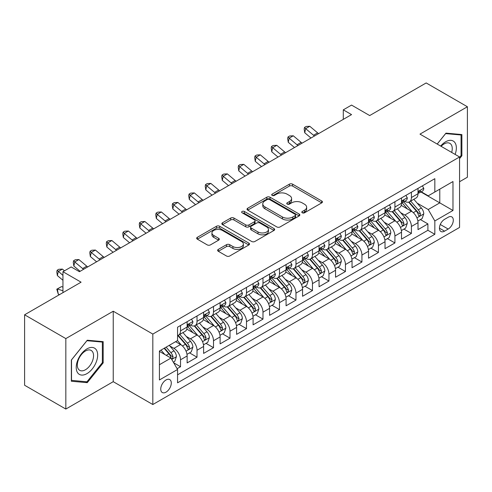 <?xml version="1.0" encoding="UTF-8"?>
<svg xmlns="http://www.w3.org/2000/svg" width="492" height="492" viewBox="0 0 492 492"><rect width="100%" height="100%" fill="white"/><g stroke="black" fill="none" stroke-linecap="round" stroke-linejoin="round"><path stroke-width="0.74" d="M302.285 212.796A1.605 0.922 0 0 0 304.548 212.796L321.75 202.87A2.288 1.322 0 0 0 322.42 201.935A2.288 1.322 0 0 0 321.75 201L292.611 184.174A2.288 1.322 0 0 0 289.376 184.174L272.174 194.106A1.605 0.922 0 0 0 271.707 194.758A1.605 0.922 0 0 0 272.174 195.416A1.605 0.922 0 0 0 274.438 195.416L276.664 194.131A7.325 4.231 0 0 1 287.027 194.131L289.456 195.533A7.325 4.231 0 0 1 291.602 198.522A7.325 4.231 0 0 1 289.456 201.511L287.23 202.796A1.605 0.922 0 0 0 286.756 203.454A1.605 0.922 0 0 0 287.23 204.106A1.605 0.922 0 0 0 289.493 204.106L291.719 202.821A7.325 4.231 0 0 1 302.082 202.821L304.511 204.223A7.325 4.231 0 0 1 306.651 207.212A7.325 4.231 0 0 1 304.511 210.207L302.285 211.486A1.605 0.922 0 0 0 301.811 212.144A1.605 0.922 0 0 0 302.285 212.796L302.285 211.486M166.013 392.155A7.466 4.311 120 0 0 170.89 385.574A7.466 4.311 120 0 0 169.746 379.596A7.466 4.311 120 0 0 166.013 379.965A7.466 4.311 120 0 0 161.142 386.54A7.466 4.311 120 0 0 162.286 392.524A7.466 4.311 120 0 0 166.013 392.155M218.307 249.407A2.288 1.322 0 0 0 217.636 250.342A2.288 1.322 0 0 0 218.307 251.277L226.486 256A2.288 1.322 0 0 0 229.721 256L248.823 244.973A2.288 1.322 0 0 0 249.493 244.038A2.288 1.322 0 0 0 248.823 243.103L219.684 226.277A2.288 1.322 0 0 0 216.449 226.277L197.347 237.31A2.288 1.322 0 0 0 196.677 238.239A2.288 1.322 0 0 0 197.347 239.173L207.218 244.875A2.288 1.322 0 0 0 210.459 244.875L218.632 240.157A2.288 1.322 0 0 0 219.303 239.223A2.288 1.322 0 0 0 218.632 238.288L213.737 235.459A6.125 3.536 0 0 1 211.941 232.962A6.125 3.536 0 0 1 215.724 229.696A6.125 3.536 0 0 1 222.396 230.459L241.578 241.535A6.125 3.536 0 0 1 243.374 244.038A6.125 3.536 0 0 1 239.592 247.304A6.125 3.536 0 0 1 232.919 246.535L229.721 244.69A2.288 1.322 0 0 0 226.486 244.69L218.307 249.407L218.307 251.277M459.565 181.732L467.4 177.206L467.4 106.752L426.17 82.945L369.689 115.558L351.546 105.085L343.299 109.845L351.546 114.605L79.433 271.707L71.186 266.947L62.945 271.707L62.945 292.654M65.83 338.594L65.83 409.055L113.24 381.681L113.24 311.221L65.83 338.594L24.6 314.794L81.082 282.18L62.945 271.707M113.24 311.221L152.821 334.074L459.565 156.973L459.565 227.433L152.821 404.529L152.821 334.074M467.4 106.752L419.99 134.125L459.565 156.973M276.83 226.935A2.288 1.322 0 0 0 280.065 226.935L299.167 215.908A2.288 1.322 0 0 0 299.837 214.973A2.288 1.322 0 0 0 299.167 214.038L270.028 197.212A2.288 1.322 0 0 0 266.793 197.212L247.691 208.239A2.288 1.322 0 0 0 247.021 209.174A2.288 1.322 0 0 0 247.691 210.109L276.83 226.935M242.747 213.147A1.605 0.922 0 0 1 244.37 213.368L244.37 211.468L273.995 228.571A2.288 1.322 0 0 1 274.665 229.506A2.288 1.322 0 0 1 273.995 230.44L254.893 241.467A2.288 1.322 0 0 1 251.658 241.467L222.519 224.641L222.519 222.771A2.288 1.322 0 0 0 221.849 223.706A2.288 1.322 0 0 0 222.519 224.641M222.519 222.771L230.693 218.054A2.288 1.322 0 0 1 233.928 218.054L245.748 224.875A2.288 1.322 0 0 0 248.983 224.875L254.407 221.744A2.288 1.322 0 0 0 255.077 220.81A2.288 1.322 0 0 0 254.407 219.875L242.107 212.772A1.605 0.922 0 0 1 241.633 212.12A1.605 0.922 0 0 1 242.624 211.265A1.605 0.922 0 0 1 244.37 211.468M65.83 409.055L24.6 385.248L24.6 314.794M177.108 368.705L180.527 366.731L173.682 362.782M169.789 345.962L173.934 348.354A9.33 5.387 60 0 1 180.527 359.781L187.126 355.974L187.126 362.924L197.021 357.21L189.518 352.875M186.283 336.442L190.422 338.834A9.33 5.387 60 0 1 197.021 350.261L203.614 346.448L203.614 353.404L213.51 347.69L206.007 343.354M202.772 326.922L206.917 329.314A9.33 5.387 60 0 1 213.51 340.735L220.108 336.928L220.108 343.877L230.004 338.164L222.501 333.834M219.266 317.401L223.405 319.788A9.33 5.387 60 0 1 230.004 331.214L236.603 327.408L236.603 334.357L246.492 328.644L238.989 324.314M235.76 307.881L239.899 310.267A9.33 5.387 60 0 1 246.492 321.694L253.091 317.887L253.091 324.837L262.986 319.123L255.483 314.794M252.248 298.355L256.387 300.747A9.33 5.387 60 0 1 262.986 312.174L269.585 308.367L269.585 315.317L279.481 309.603L271.971 305.274M268.743 288.835L272.882 291.227A9.33 5.387 60 0 1 279.481 302.654L286.073 298.841L286.073 305.796L295.969 300.083L288.466 295.747M285.231 279.315L289.376 281.707A9.33 5.387 60 0 1 295.969 293.134L302.568 289.321L302.568 296.27L312.463 290.563L304.96 286.227M301.725 269.794L305.864 272.187A9.33 5.387 60 0 1 312.463 283.607L319.056 279.8L319.056 286.75L328.951 281.037L321.448 276.707M318.213 260.274L322.358 262.66A9.33 5.387 60 0 1 328.951 274.087L335.55 270.28L335.55 277.23L345.446 271.516L337.942 267.187M334.708 250.748L338.847 253.14A9.33 5.387 60 0 1 345.446 264.567L352.038 260.76L352.038 267.709L361.934 261.996L354.431 257.667M351.196 241.228L355.341 243.62A9.33 5.387 60 0 1 361.934 255.047L368.533 251.24L368.533 258.189L378.428 252.476L370.925 248.14M367.69 231.707L371.829 234.1A9.33 5.387 60 0 1 378.428 245.526L385.027 241.713L385.027 248.669L394.922 242.956L387.413 238.62M384.184 222.187L388.323 224.58A9.33 5.387 60 0 1 394.922 236L401.515 232.193L401.515 239.143L411.41 233.429L411.41 226.48A9.33 5.387 -120 0 0 404.811 215.053L400.673 212.667M403.907 229.1L411.41 233.429M187.126 355.974A9.33 5.387 -120 0 0 180.527 344.548L175.583 341.688M203.614 346.448A9.33 5.387 -120 0 0 197.021 335.027L186.819 329.136M220.108 336.928A9.33 5.387 -120 0 0 213.51 325.501L203.313 319.615M236.603 327.408A9.33 5.387 -120 0 0 230.004 315.981L219.807 310.095M253.091 317.887A9.33 5.387 -120 0 0 246.492 306.461L236.295 300.575M269.585 308.367A9.33 5.387 -120 0 0 262.986 296.94L252.79 291.049M286.073 298.841A9.33 5.387 -120 0 0 279.481 287.42L269.278 281.529M302.568 289.321A9.33 5.387 -120 0 0 295.969 277.894L285.772 272.008M319.056 279.8A9.33 5.387 -120 0 0 312.463 268.374L302.26 262.488M335.55 270.28A9.33 5.387 -120 0 0 328.951 258.853L318.754 252.968M352.038 260.76A9.33 5.387 -120 0 0 345.446 249.333L335.243 243.442M368.533 251.24A9.33 5.387 -120 0 0 361.934 239.813L351.737 233.921M385.027 241.713A9.33 5.387 -120 0 0 378.428 230.293L368.231 224.401M401.515 232.193A9.33 5.387 -120 0 0 394.922 220.767L384.719 214.881M448.187 217.249L444.559 219.34A7.232 4.176 120 0 0 439.836 225.711A7.232 4.176 120 0 0 440.943 231.504A7.232 4.176 120 0 0 444.559 231.148L448.187 229.051A7.232 4.176 120 0 0 452.911 222.679A7.232 4.176 120 0 0 451.804 216.886A7.232 4.176 120 0 0 448.187 217.249M159.42 364.732L170.964 358.065L177.563 369.492L177.563 382.825L434.83 234.29L434.83 220.957L428.231 209.53L417.167 203.147M177.563 369.492L159.42 379.965L159.42 351.017L177.563 340.544L177.563 327.217L434.83 178.682L434.83 192.015L452.972 181.542L452.972 210.484L434.83 220.957M190.336 325.071L190.422 325.12A9.33 5.387 60 0 0 195.09 325.587L201.683 321.774A9.33 5.387 -120 0 0 203.614 317.506L203.614 312.174M206.831 315.55L206.917 315.6A9.33 5.387 60 0 0 211.578 316.061L218.177 312.254A9.33 5.387 -120 0 0 220.108 307.986L220.108 302.654M223.319 306.03L223.405 306.079A9.33 5.387 60 0 0 228.073 306.541L234.666 302.734A9.33 5.387 -120 0 0 236.603 298.459L236.603 293.127M239.813 296.51L239.899 296.559A9.33 5.387 60 0 0 244.561 297.02L251.16 293.214A9.33 5.387 -120 0 0 253.091 288.939L253.091 283.607M256.301 286.99L256.387 287.039A9.33 5.387 60 0 0 261.055 287.5L267.648 283.693A9.33 5.387 -120 0 0 269.585 279.419L269.585 274.087M272.796 277.463L272.882 277.513A9.33 5.387 60 0 0 277.543 277.98L284.142 274.167A9.33 5.387 -120 0 0 286.073 269.899L286.073 264.567M289.284 267.943L289.376 267.992A9.33 5.387 60 0 0 294.038 268.454L300.637 264.647A9.33 5.387 -120 0 0 302.568 260.379L302.568 255.047M305.778 258.423L305.864 258.472A9.33 5.387 60 0 0 310.532 258.933L317.125 255.127A9.33 5.387 -120 0 0 319.056 250.858L319.056 245.526M322.272 248.903L322.358 248.952A9.33 5.387 60 0 0 327.02 249.413L333.619 245.606A9.33 5.387 -120 0 0 335.55 241.332L335.55 236M338.76 239.383L338.847 239.432A9.33 5.387 60 0 0 343.514 239.893L350.107 236.086A9.33 5.387 -120 0 0 352.038 231.812L352.038 226.48M355.255 229.856L355.341 229.912A9.33 5.387 60 0 0 360.003 230.373L366.601 226.56A9.33 5.387 -120 0 0 368.533 222.292L368.533 216.96M371.743 220.336L371.829 220.385A9.33 5.387 60 0 0 376.497 220.847L383.09 217.04A9.33 5.387 -120 0 0 385.027 212.772L385.027 207.44M388.237 210.816L388.323 210.865A9.33 5.387 60 0 0 392.985 211.326L399.584 207.519A9.33 5.387 -120 0 0 401.515 203.251L401.515 197.919M177.563 374.824L427.905 230.293L427.905 223.909L418.009 229.623L418.009 222.673A9.33 5.387 -120 0 0 411.41 211.246L401.214 205.361M404.725 201.296L404.811 201.345A9.33 5.387 -120 0 0 409.479 201.806A9.33 5.387 -120 0 0 411.41 197.538L411.41 192.206M409.479 201.806L416.078 197.999A9.33 5.387 -120 0 0 418.009 193.725L418.009 188.393M180.527 325.501L180.527 330.833A9.33 5.387 60 0 1 178.596 335.107A9.33 5.387 60 0 1 177.563 335.483M178.596 335.107L185.195 331.294A9.33 5.387 -120 0 0 187.126 327.026L187.126 321.694M197.021 315.981L197.021 321.313A9.33 5.387 60 0 1 195.09 325.587M213.51 306.461L213.51 311.793A9.33 5.387 60 0 1 211.578 316.061M230.004 296.94L230.004 302.272A9.33 5.387 60 0 1 228.073 306.541M246.492 287.42L246.492 292.752A9.33 5.387 60 0 1 244.561 297.02M262.986 277.894L262.986 283.226A9.33 5.387 60 0 1 261.055 287.5M279.481 268.374L279.481 273.706A9.33 5.387 60 0 1 277.543 277.98M295.969 258.853L295.969 264.186A9.33 5.387 60 0 1 294.038 268.454M312.463 249.333L312.463 254.665A9.33 5.387 60 0 1 310.532 258.933M328.951 239.813L328.951 245.145A9.33 5.387 60 0 1 327.02 249.413M345.446 230.287L345.446 235.619A9.33 5.387 60 0 1 343.514 239.893M361.934 220.767L361.934 226.099A9.33 5.387 60 0 1 360.003 230.373M378.428 211.246L378.428 216.578A9.33 5.387 60 0 1 376.497 220.847M394.922 201.726L394.922 207.058A9.33 5.387 60 0 1 392.985 211.326M394.922 236L394.922 242.956M378.428 245.526L378.428 252.476M361.934 255.047L361.934 261.996M345.446 264.567L345.446 271.516M328.951 274.087L328.951 281.037M312.463 283.607L312.463 290.563M295.969 293.134L295.969 300.083M279.481 302.654L279.481 309.603M262.986 312.174L262.986 319.123M246.492 321.694L246.492 328.644M230.004 331.214L230.004 338.164M213.51 340.735L213.51 347.69M197.021 350.261L197.021 357.21M180.527 359.781L180.527 366.731M170.964 358.065L159.42 351.399M428.231 209.53L439.774 202.87L439.774 189.156L452.972 181.542M420.888 191.966L452.972 210.484M421.22 191.775L428.231 195.822L434.83 192.015M113.24 381.681L152.821 404.529M343.299 109.845L343.299 119.365M420.402 219.58L427.905 223.909M427.905 230.293L434.83 234.29M459.565 158.652L461.877 155.78L461.877 134.562L445.961 133.135L437.185 144.051M71.352 381.245L87.269 382.665L103.185 362.868L103.185 341.651L87.269 340.224L71.352 360.027L71.352 381.245M461.053 155.3L461.877 155.78M102.361 362.395L103.185 362.868M85.59 381.694L87.269 382.665M302.924 213.024L304.511 212.107A7.325 4.231 0 0 0 306.651 209.118L306.651 207.212M291.602 198.522L291.602 200.428A7.325 4.231 0 0 1 289.456 203.417L287.869 204.334M321.719 202.882L292.611 186.081A2.288 1.322 0 0 0 289.376 186.081L272.814 195.638M299.136 215.92L270.028 199.119A2.288 1.322 0 0 0 266.793 199.119L247.722 210.127M295.12 215.625A1.605 0.922 0 0 0 295.587 214.973A1.605 0.922 0 0 0 295.12 214.315L269.542 199.549A1.605 0.922 0 0 0 267.279 199.549L264.93 200.902A7.325 4.231 0 0 0 262.783 203.897A7.325 4.231 0 0 0 264.93 206.886L282.414 216.978A7.325 4.231 0 0 0 292.771 216.978L295.12 215.625L295.12 217.532A1.605 0.922 0 0 0 295.587 216.874L295.587 214.973M262.783 203.897L262.783 205.797A7.325 4.231 0 0 0 264.93 208.792L264.93 206.886M295.12 217.532L292.771 218.885A7.325 4.231 0 0 1 282.414 218.885L264.93 208.792M222.55 224.66L230.693 219.961L230.693 218.054M255.077 220.81L255.077 222.716A2.288 1.322 0 0 1 254.407 223.651L248.983 226.781A2.288 1.322 0 0 1 245.748 226.781L233.928 219.961A2.288 1.322 0 0 0 230.693 219.961M244.37 213.368L273.964 230.453M258.011 231.96A6.125 3.536 0 0 0 264.684 232.722A6.125 3.536 0 0 0 268.466 229.457A6.125 3.536 0 0 0 266.67 226.96L259.911 223.054A2.288 1.322 0 0 0 256.676 223.054L251.252 226.185A2.288 1.322 0 0 0 250.582 227.12A2.288 1.322 0 0 0 251.252 228.054L258.011 231.96L258.011 233.86A6.125 3.536 0 0 0 264.684 234.629A6.125 3.536 0 0 0 268.466 231.363L268.466 229.457M250.582 227.12L250.582 229.026A2.288 1.322 0 0 0 251.252 229.961L251.252 228.054M258.011 233.86L251.252 229.961M243.374 244.038L243.374 245.938A6.125 3.536 0 0 1 239.592 249.204A6.125 3.536 0 0 1 232.919 248.442L229.721 246.597A2.288 1.322 0 0 0 226.486 246.597L218.337 251.295M211.941 232.962L211.941 234.868A6.125 3.536 0 0 0 213.737 237.365L213.737 235.459M218.602 240.176L213.737 237.365M248.792 244.985L219.684 228.183A2.288 1.322 0 0 0 216.449 228.183L197.378 239.192M417.868 221.037L422.13 218.577L423.778 213.817A6.181 3.567 -120 0 0 421.373 208.011L413.84 199.291M412.327 211.849L403.717 201.88M407.425 208.946L402.431 203.159A14.809 8.549 -120 0 0 401.97 202.642M408.637 202.144L416.263 210.963A6.181 3.567 60 0 1 418.464 215.225L418.913 215.957L419.75 215.84L420.445 214.082A6.181 3.567 -120 0 0 418.237 209.826L410.703 201.099M409.086 201.997L417.277 211.48A3.149 1.82 60 0 1 418.071 212.71L420.445 214.082M422.376 185.871L423.778 188.301A6.181 3.567 60 0 1 422.499 191.037L419.368 192.846A6.181 3.567 -120 0 0 420.445 191.419L420.309 190.871M418.212 193.135L418.237 193.135A6.181 3.567 -120 0 0 419.368 192.846M419.645 190.958L420.445 191.419C420.051 190.49 419.393 190.871 418.464 192.563A6.181 3.567 60 0 1 418.009 193.442M314.486 136.001A11.66 6.734 60 0 1 313.515 135.257L305.655 128.652L304.739 132.76L310.993 138.018M318.607 133.621A11.66 6.734 60 0 1 317.635 132.877L309.775 126.272L305.655 128.652L304.53 127.416L306.178 126.462L309.775 126.272M304.739 132.76L304.161 129.058L304.53 127.416M455.131 154.414A15.16 8.751 120 0 0 445.629 141.788A15.16 8.751 120 0 0 440.666 146.062M451.668 152.415A11.476 6.63 120 0 0 449.866 143.356A11.476 6.63 120 0 0 444.128 143.928A11.476 6.63 120 0 0 441.121 146.327M437.216 144.07L445.629 133.609L461.053 134.986L461.053 155.546L459.565 157.391M460.026 134.396L461.053 134.986M96.223 362.087A15.16 8.751 120 0 0 92.299 347.444A15.16 8.751 120 0 0 77.656 360.427A15.16 8.751 120 0 0 81.58 375.07A15.16 8.751 120 0 0 96.223 362.087M92.465 361.017A11.476 6.63 120 0 0 91.174 350.445A11.476 6.63 120 0 0 78.406 359.763A11.476 6.63 120 0 0 79.698 370.328A11.476 6.63 120 0 0 92.465 361.017M71.518 380.439L71.518 359.88L86.936 340.698L102.361 342.075L102.361 362.635L86.936 381.817L71.352 380.341M101.334 341.485L102.361 342.075M401.38 230.563L405.642 228.097L407.29 223.337A6.181 3.567 -120 0 0 404.879 217.538L397.345 208.811M395.839 221.369L387.222 211.4M390.937 218.466L385.937 212.679A14.809 8.549 -120 0 0 385.476 212.163M392.149 211.665L399.768 220.49A6.181 3.567 60 0 1 401.97 224.746L402.419 225.477L403.256 225.361L403.95 223.602A6.181 3.567 -120 0 0 401.749 219.346L394.215 210.619M392.598 211.517L400.783 221A3.149 1.82 60 0 1 401.577 222.23L403.95 223.602M384.885 240.084L389.147 237.624L390.796 232.857A6.181 3.567 -120 0 0 388.391 227.058L380.851 218.331M379.344 230.896L370.734 220.92M374.443 227.987L369.443 222.206A14.809 8.549 -120 0 0 368.988 221.689M375.654 221.185L383.274 230.01A6.181 3.567 60 0 1 385.482 234.266L385.931 234.998L386.767 234.881L387.456 233.122A6.181 3.567 -120 0 0 385.254 228.866L377.721 220.139M376.103 221.043L384.295 230.52A3.149 1.82 60 0 1 385.088 231.757L387.456 233.122M368.391 249.604L372.653 247.144L374.301 242.384A6.181 3.567 -120 0 0 371.897 236.578L364.363 227.857M362.85 240.416L354.24 230.44M357.955 237.513L352.955 231.726A14.809 8.549 -120 0 0 352.493 231.209M359.166 230.705L366.786 239.53A6.181 3.567 60 0 1 368.988 243.786L369.437 244.518L370.273 244.401L370.968 242.648A6.181 3.567 -120 0 0 368.766 238.386L361.226 229.666M359.609 230.563L367.801 240.041A3.149 1.82 60 0 1 368.594 241.277L370.968 242.648M351.903 259.124L356.165 256.664L357.813 251.904A6.181 3.567 -120 0 0 355.409 246.098L347.869 237.378M346.362 249.936L337.752 239.967M341.46 247.033L336.46 241.246A14.809 8.549 -120 0 0 336.005 240.729M342.672 240.225L350.292 249.05A6.181 3.567 60 0 1 352.5 253.306L352.948 254.044L353.779 253.921L354.474 252.168A6.181 3.567 -120 0 0 352.272 247.907L344.738 239.186M343.121 240.084L351.306 249.567A3.149 1.82 60 0 1 352.1 250.797L354.474 252.168M405.888 195.392L407.29 197.821A6.181 3.567 60 0 1 406.011 200.558L402.874 202.366A6.181 3.567 -120 0 0 403.95 200.939L403.821 200.392M401.724 202.655L401.749 202.655A6.181 3.567 -120 0 0 402.874 202.366M403.151 200.478L403.95 200.939C403.563 200.01 402.905 200.392 401.97 202.083A6.181 3.567 60 0 1 401.515 202.962M297.992 145.521A11.66 6.734 60 0 1 297.02 144.777L289.161 138.172L288.244 142.286L294.499 147.538M302.119 143.141A11.66 6.734 60 0 1 301.147 142.397L293.287 135.792L289.161 138.172L288.035 136.936L289.683 135.983L293.287 135.792M288.244 142.286L287.666 138.578L288.035 136.936M389.393 204.918L390.796 207.341A6.181 3.567 60 0 1 389.516 210.078L386.38 211.886A6.181 3.567 -120 0 0 387.456 210.465L387.327 209.912M385.23 212.175L385.254 212.175A6.181 3.567 -120 0 0 386.38 211.886M386.663 210.004L387.456 210.465C387.069 209.53 386.411 209.912 385.482 211.603A6.181 3.567 60 0 1 385.027 212.482M281.504 155.048A11.66 6.734 60 0 1 280.532 154.297L272.673 147.692L271.756 151.807L278.011 157.059M285.624 152.661A11.66 6.734 60 0 1 284.653 151.917L276.793 145.312L272.673 147.692L271.541 146.456L273.195 145.503L276.793 145.312M271.756 151.807L271.178 148.098L271.541 146.456M372.905 214.438L374.301 216.861A6.181 3.567 60 0 1 373.022 219.598L369.892 221.406A6.181 3.567 -120 0 0 370.968 219.986L370.839 219.438M368.742 221.695L368.766 221.695A6.181 3.567 -120 0 0 369.892 221.406M370.168 219.524L370.968 219.986C370.581 219.051 369.916 219.432 368.988 221.129A6.181 3.567 60 0 1 368.533 222.009M265.01 164.568A11.66 6.734 60 0 1 264.038 163.818L256.178 157.212L255.262 161.327L261.516 166.585M269.13 162.188A11.66 6.734 60 0 1 268.165 161.438L260.305 154.832L256.178 157.212L255.053 155.976L256.701 155.023L260.305 154.832M255.262 161.327L254.684 157.625L255.053 155.976M356.411 223.958L357.813 226.388A6.181 3.567 60 0 1 356.534 229.118L353.397 230.926A6.181 3.567 -120 0 0 354.474 229.506L354.345 228.958M352.247 231.222L352.272 231.222A6.181 3.567 -120 0 0 353.397 230.926M353.68 229.044L354.474 229.506C354.086 228.577 353.428 228.952 352.5 230.65A6.181 3.567 60 0 1 352.038 231.529M248.522 174.088A11.66 6.734 60 0 1 247.55 173.344L239.69 166.733L238.774 170.847L245.028 176.105M252.642 171.708A11.66 6.734 60 0 1 251.67 170.964L243.811 164.353L239.69 166.733L238.558 165.496L240.207 164.543L243.811 164.353M238.774 170.847L238.196 167.145L238.558 165.496M335.409 268.644L339.671 266.184L341.319 261.424A6.181 3.567 -120 0 0 338.914 255.619L331.38 246.898M329.868 259.456L321.258 249.487M324.966 256.553L319.972 250.766A14.809 8.549 -120 0 0 319.511 250.25M326.178 249.752L333.804 258.571A6.181 3.567 60 0 1 336.005 262.833L336.454 263.564L337.291 263.448L337.986 261.689A6.181 3.567 -120 0 0 335.778 257.433L328.244 248.706M326.627 249.604L334.818 259.087A3.149 1.82 60 0 1 335.612 260.317L337.986 261.689M339.917 233.479L341.319 235.908A6.181 3.567 60 0 1 340.04 238.638L336.909 240.453A6.181 3.567 -120 0 0 337.986 239.026L337.856 238.479M335.753 240.742L335.778 240.742A6.181 3.567 -120 0 0 336.909 240.453M337.186 238.565L337.986 239.026C337.598 238.097 336.934 238.479 336.005 240.17A6.181 3.567 60 0 1 335.55 241.049M232.027 183.608A11.66 6.734 60 0 1 231.055 182.864L223.196 176.259L222.279 180.367L228.534 185.625M236.148 181.228A11.66 6.734 60 0 1 235.182 180.484L227.322 173.879L223.196 176.259L222.07 175.017L223.719 174.07L227.322 173.879M222.279 180.367L221.701 176.665L222.07 175.017M318.921 278.164L323.183 275.704L324.831 270.944A6.181 3.567 -120 0 0 322.42 265.145L314.886 256.418M313.379 268.976L304.763 259.007M308.478 266.074L303.478 260.286A14.809 8.549 -120 0 0 303.017 259.77M309.689 259.272L317.309 268.097A6.181 3.567 60 0 1 319.511 272.353L319.966 273.085L320.796 272.968L321.491 271.209A6.181 3.567 -120 0 0 319.29 266.953L311.756 258.226M310.138 259.124L318.324 268.607A3.149 1.82 60 0 1 319.117 269.837L321.491 271.209M323.428 242.999L324.831 245.428A6.181 3.567 60 0 1 323.552 248.165L320.415 249.973A6.181 3.567 -120 0 0 321.491 248.546L321.362 247.999M319.265 250.262L319.29 250.262A6.181 3.567 -120 0 0 320.415 249.973M320.692 248.085L321.491 248.546C321.104 247.617 320.446 247.999 319.511 249.69A6.181 3.567 60 0 1 319.056 250.569M215.533 193.128A11.66 6.734 60 0 1 214.567 192.384L206.708 185.779L205.791 189.894L212.04 195.146M219.66 190.748A11.66 6.734 60 0 1 218.688 190.004L210.828 183.399L206.708 185.779L205.576 184.543L207.224 183.59L210.828 183.399M205.791 189.894L205.213 186.185L205.576 184.543M302.426 287.691L306.688 285.231L308.336 280.465A6.181 3.567 -120 0 0 305.932 274.665L298.398 265.938M296.885 278.497L288.275 268.527M291.984 275.594L286.99 269.807A14.809 8.549 -120 0 0 286.529 269.296M293.195 268.792L300.821 277.617A6.181 3.567 60 0 1 303.023 281.873L303.472 282.605L304.308 282.488L305.003 280.729A6.181 3.567 -120 0 0 302.795 276.473L295.262 267.746M293.644 268.65L301.836 278.128A3.149 1.82 60 0 1 302.629 279.358L305.003 280.729M306.934 252.519L308.336 254.948A6.181 3.567 60 0 1 307.057 257.685L303.927 259.493A6.181 3.567 -120 0 0 305.003 258.072L304.868 257.519M302.771 259.782L302.795 259.782A6.181 3.567 -120 0 0 303.927 259.493M304.204 257.611L305.003 258.072C304.61 257.138 303.951 257.519 303.023 259.21A6.181 3.567 60 0 1 302.568 260.09M199.045 202.649A11.66 6.734 60 0 1 198.073 201.905L190.213 195.299L189.297 199.414L195.552 204.666M203.165 200.269A11.66 6.734 60 0 1 202.194 199.524L194.334 192.919L190.213 195.299L189.088 194.063L190.736 193.11L194.334 192.919M189.297 199.414L188.719 195.705L189.088 194.063M285.938 297.211L290.2 294.751L291.848 289.991A6.181 3.567 -120 0 0 289.437 284.185L281.904 275.458M280.397 288.023L271.781 278.048M275.495 285.12L270.495 279.333A14.809 8.549 -120 0 0 270.034 278.816M276.707 278.312L284.327 287.137A6.181 3.567 60 0 1 286.529 291.393L286.977 292.125L287.814 292.008L288.509 290.249A6.181 3.567 -120 0 0 286.307 285.993L278.773 277.273M277.156 278.171L285.342 287.648A3.149 1.82 60 0 1 286.135 288.884L288.509 290.249M290.446 262.045L291.848 264.468A6.181 3.567 60 0 1 290.569 267.205L287.433 269.013A6.181 3.567 -120 0 0 288.509 267.593L288.38 267.045M286.282 269.302L286.307 269.302A6.181 3.567 -120 0 0 287.433 269.013M287.709 267.131L288.509 267.593C288.121 266.658 287.463 267.039 286.529 268.73A6.181 3.567 60 0 1 286.073 269.61M182.55 212.175A11.66 6.734 60 0 1 181.585 211.425L173.725 204.82L172.809 208.934L179.057 214.192M186.677 209.795A11.66 6.734 60 0 1 185.705 209.045L177.846 202.44L173.725 204.82L172.594 203.583L174.242 202.63L177.846 202.44M172.809 208.934L172.225 205.232L172.594 203.583M269.444 306.731L273.706 304.271L275.354 299.511A6.181 3.567 -120 0 0 272.949 293.706L265.416 284.985M263.903 297.543L255.293 287.574M259.001 294.64L254.001 288.853A14.809 8.549 -120 0 0 253.546 288.337M260.213 287.832L267.832 296.658A6.181 3.567 60 0 1 270.04 300.913L270.489 301.651L271.326 301.528L272.021 299.776A6.181 3.567 -120 0 0 269.813 295.514L262.279 286.793M260.662 287.691L268.853 297.174A3.149 1.82 60 0 1 269.647 298.404L272.021 299.776M273.952 271.566L275.354 273.995A6.181 3.567 60 0 1 274.075 276.725L270.944 278.534A6.181 3.567 -120 0 0 272.021 277.113L271.885 276.565M269.788 278.823L269.813 278.823A6.181 3.567 -120 0 0 270.944 278.534M271.221 276.652L272.021 277.113C271.627 276.178 270.969 276.559 270.04 278.257A6.181 3.567 60 0 1 269.585 279.136M166.062 221.695A11.66 6.734 60 0 1 165.091 220.951L157.231 214.34L156.315 218.454L162.569 223.712M170.183 219.315A11.66 6.734 60 0 1 169.211 218.571L161.351 211.96L157.231 214.34L156.099 213.104L157.754 212.15L161.351 211.96M156.315 218.454L155.736 214.752L156.099 213.104M252.956 316.251L257.211 313.791L258.86 309.031A6.181 3.567 -120 0 0 256.455 303.226L248.921 294.505M247.408 307.063L238.798 297.094M242.513 304.161L237.513 298.373A14.809 8.549 -120 0 0 237.052 297.857M243.725 297.359L251.344 306.178A6.181 3.567 60 0 1 253.546 310.44L253.995 311.172L254.831 311.055L255.526 309.296A6.181 3.567 -120 0 0 253.325 305.04L245.785 296.313M244.173 297.211L252.359 306.694A3.149 1.82 60 0 1 253.152 307.924L255.526 309.296M257.464 281.086L258.86 283.515A6.181 3.567 60 0 1 257.58 286.246L254.45 288.06A6.181 3.567 -120 0 0 255.526 286.633L255.397 286.086M253.3 288.349L253.325 288.349A6.181 3.567 -120 0 0 254.45 288.06M254.727 286.172L255.526 286.633C255.139 285.704 254.475 286.086 253.546 287.777A6.181 3.567 60 0 1 253.091 288.656M149.568 231.215A11.66 6.734 60 0 1 148.596 230.471L140.737 223.866L139.82 227.974L146.075 233.233M153.695 228.835A11.66 6.734 60 0 1 152.723 228.091L144.863 221.486L140.737 223.866L139.611 222.624L141.259 221.677L144.863 221.486M139.82 227.974L139.242 224.272L139.611 222.624M236.461 325.772L240.723 323.312L242.371 318.552A6.181 3.567 -120 0 0 239.967 312.752L232.427 304.025M230.92 316.584L222.31 306.614M226.019 313.681L221.019 307.894A14.809 8.549 -120 0 0 220.564 307.377M227.23 306.879L234.85 315.698A6.181 3.567 60 0 1 237.058 319.96L237.507 320.692L238.343 320.575L239.032 318.816A6.181 3.567 -120 0 0 236.83 314.56L229.297 305.833M227.679 306.731L235.871 316.215A3.149 1.82 60 0 1 236.664 317.445L239.032 318.816M240.969 290.606L242.371 293.035A6.181 3.567 60 0 1 241.092 295.772L237.956 297.58A6.181 3.567 -120 0 0 239.032 296.153L238.903 295.606M236.806 297.869L236.83 297.869A6.181 3.567 -120 0 0 237.956 297.58M238.239 295.692L239.032 296.153C238.645 295.225 237.987 295.606 237.058 297.297A6.181 3.567 60 0 1 236.603 298.177M133.08 240.736A11.66 6.734 60 0 1 132.108 239.991L124.248 233.386L123.332 237.495L129.587 242.753M137.2 238.356A11.66 6.734 60 0 1 136.229 237.611L128.369 231.006L124.248 233.386L123.117 232.15L124.771 231.197L128.369 231.006M123.332 237.495L122.754 233.792L123.117 232.15M219.967 335.298L224.229 332.838L225.877 328.072A6.181 3.567 -120 0 0 223.473 322.272L215.939 313.545M214.426 326.104L205.816 316.135M209.524 323.201L204.531 317.414A14.809 8.549 -120 0 0 204.069 316.903M210.736 316.399L218.362 325.224A6.181 3.567 60 0 1 220.564 329.48L221.013 330.212L221.849 330.095L222.544 328.336A6.181 3.567 -120 0 0 220.342 324.08L212.802 315.354M211.185 316.251L219.377 325.735A3.149 1.82 60 0 1 220.17 326.965L222.544 328.336M224.481 300.126L225.877 302.555A6.181 3.567 60 0 1 224.598 305.292L221.468 307.1A6.181 3.567 -120 0 0 222.544 305.673L222.415 305.126M220.311 307.389L220.342 307.389A6.181 3.567 -120 0 0 221.468 307.1M221.744 305.218L222.544 305.673C222.156 304.745 221.492 305.126 220.564 306.817A6.181 3.567 60 0 1 220.108 307.697M116.586 250.256A11.66 6.734 60 0 1 115.614 249.512L107.754 242.907L106.838 247.021L113.092 252.273M120.706 247.876A11.66 6.734 60 0 1 119.74 247.132L111.881 240.526L107.754 242.907L106.629 241.67L108.277 240.717L111.881 240.526M106.838 247.021L106.26 243.312L106.629 241.67M207.987 309.652L209.389 312.076A6.181 3.567 60 0 1 208.11 314.812L204.973 316.62A6.181 3.567 -120 0 0 206.05 315.2L205.92 314.646M203.823 316.909L203.848 316.909A6.181 3.567 -120 0 0 204.973 316.62M205.256 314.739L206.05 315.2C205.662 314.265 205.004 314.646 204.069 316.338A6.181 3.567 60 0 1 203.614 317.217M100.091 259.782A11.66 6.734 60 0 1 99.126 259.032L91.266 252.427L90.35 256.541L96.604 261.793M104.218 257.402A11.66 6.734 60 0 1 103.246 256.652L95.386 250.047L91.266 252.427L90.134 251.191L91.783 250.237L95.386 250.047M90.35 256.541L89.772 252.833L90.134 251.191M191.493 319.173L192.895 321.602A6.181 3.567 60 0 1 191.616 324.333L188.485 326.141A6.181 3.567 -120 0 0 189.561 324.72L189.432 324.173M187.329 326.43L187.354 326.43A6.181 3.567 -120 0 0 188.485 326.141M188.762 324.259L189.561 324.72C189.174 323.785 188.51 324.166 187.581 325.864A6.181 3.567 60 0 1 187.126 326.743M83.603 269.302A11.66 6.734 60 0 1 82.631 268.552L74.772 261.947L73.855 266.061L80.11 271.32M87.724 266.922A11.66 6.734 60 0 1 86.758 266.172L78.898 259.567L74.772 261.947L73.646 260.711L75.294 259.758L78.898 259.567M73.855 266.061L73.277 262.359L73.646 260.711M203.479 344.818L207.741 342.358L209.389 337.598A6.181 3.567 -120 0 0 206.978 331.793L199.445 323.066M197.938 335.63L189.322 325.655M193.036 332.727L188.036 326.94A14.809 8.549 -120 0 0 187.581 326.424M194.248 325.919L201.868 334.744A6.181 3.567 60 0 1 204.069 339L204.524 339.732L205.355 339.615L206.05 337.856A6.181 3.567 -120 0 0 203.848 333.601L196.314 324.88M194.697 325.778L202.882 335.255A3.149 1.82 60 0 1 203.676 336.491L206.05 337.856M186.985 354.338L191.247 351.878L192.895 347.118A6.181 3.567 -120 0 0 190.49 341.313L182.956 332.592M181.443 345.15L177.501 340.581M176.542 342.248L175.902 341.503M177.753 335.439L185.379 344.265A6.181 3.567 60 0 1 187.581 348.521L188.03 349.252L188.867 349.136L189.561 347.383A6.181 3.567 -120 0 0 187.354 343.121L179.82 334.4M178.202 335.298L186.394 344.781A3.149 1.82 60 0 1 187.188 346.011L189.561 347.383M173.356 362.21L174.758 361.399L176.407 356.638A6.181 3.567 -120 0 0 173.996 350.833L169.254 345.341M164.826 354.523L161.007 350.101M160.054 351.768L159.42 351.036M164.143 348.293L168.885 353.785A6.181 3.567 60 0 1 171.087 358.047L171.536 358.779L172.372 358.662L173.067 356.903A6.181 3.567 -120 0 0 170.865 352.641L166.118 347.149M164.525 348.072L169.9 354.302A3.149 1.82 60 0 1 170.693 355.531L173.067 356.903M59.594 294.585L58.284 294.173L56.789 289.185L61.488 286.621L62.945 287.082M61.488 286.621L57.367 289.001L62.945 290.754M56.789 289.185L57.367 289.001L58.284 294.173M64.47 270.828L62.404 269.087L58.284 271.467L57.367 275.582L62.945 280.274M62.945 275.391L57.152 270.231L58.8 269.284L62.404 269.087M57.367 275.582L56.789 271.879L57.152 270.231M173.934 348.354L180.527 344.548M190.422 338.834L197.021 335.027M206.917 329.314L213.51 325.501M223.405 319.788L230.004 315.981M239.899 310.267L246.492 306.461M256.387 300.747L262.986 296.94M272.882 291.227L279.481 287.42M289.376 281.707L295.969 277.894M305.864 272.187L312.463 268.374M322.358 262.66L328.951 258.853M338.847 253.14L345.446 249.333M355.341 243.62L361.934 239.813M371.829 234.1L378.428 230.293M388.323 224.58L394.922 220.767M404.811 215.053L411.41 211.246M411.41 197.538L418.009 193.725M180.527 330.833L187.126 327.026M197.021 321.313L203.614 317.506M213.51 311.793L220.108 307.986M230.004 302.272L236.603 298.459M246.492 292.752L253.091 288.939M262.986 283.226L269.585 279.419M279.481 273.706L286.073 269.899M295.969 264.186L302.568 260.379M312.463 254.665L319.056 250.858M328.951 245.145L335.55 241.332M345.446 235.619L352.038 231.812M361.934 226.099L368.533 222.292M378.428 216.578L385.027 212.772M394.922 207.058L401.515 203.251M411.41 226.48L418.009 222.673M440.278 224.487L448.187 229.051M439.448 228.196L444.559 231.148M304.511 212.107L304.511 210.207M287.23 204.106L287.23 202.796M289.456 203.417L289.456 201.511M272.174 195.416L272.174 194.106M289.376 186.081L289.376 184.174M292.611 186.081L292.611 184.174M321.75 202.87L321.75 201M247.691 210.109L247.691 208.239M266.793 199.119L266.793 197.212M270.028 199.119L270.028 197.212M299.167 215.908L299.167 214.038M282.414 218.885L282.414 216.978M292.771 218.885L292.771 216.978M233.928 219.961L233.928 218.054M245.748 226.781L245.748 224.875M248.983 226.781L248.983 224.875M254.407 223.651L254.407 221.744M273.995 230.44L273.995 228.571M226.486 246.597L226.486 244.69M229.721 246.597L229.721 244.69M232.919 248.442L232.919 246.535M218.632 240.157L218.632 238.288M197.347 239.173L197.347 237.31M216.449 228.183L216.449 226.277M219.684 228.183L219.684 226.277M248.823 244.973L248.823 243.103M416.927 217.87L423.741 213.94M418.237 209.826L421.373 208.011M413.311 212.667L416.263 210.963M423.741 188.227L418.009 191.536M313.515 135.257L317.635 132.877M400.433 227.39L407.247 223.46M401.749 219.346L404.879 217.538M396.823 222.187L399.768 220.49M383.944 236.91L390.753 232.98M385.254 228.866L388.391 227.058M380.328 231.714L383.274 230.01M367.45 246.437L374.264 242.501M368.766 238.386L371.897 236.578M363.84 241.234L366.786 239.53M350.962 255.957L357.77 252.021M352.272 247.907L355.409 246.098M347.346 250.754L350.292 249.05M407.247 197.753L401.515 201.062M297.02 144.777L301.147 142.397M390.753 207.273L385.027 210.582M280.532 154.297L284.653 151.917M374.264 216.794L368.533 220.102M264.038 163.818L268.165 161.438M357.77 226.314L352.038 229.623M247.55 173.344L251.67 170.964M334.468 265.477L341.282 261.541M335.778 257.433L338.914 255.619M330.852 260.274L333.804 258.571M341.282 235.834L335.55 239.143M231.055 182.864L235.182 180.484M317.98 274.997L324.788 271.067M319.29 266.953L322.42 265.145M314.363 269.794L317.309 268.097M324.788 245.354L319.056 248.663M214.567 192.384L218.688 190.004M301.485 284.517L308.3 280.588M302.795 276.473L305.932 274.665M297.869 279.315L300.821 277.617M308.3 254.881L302.568 258.189M198.073 201.905L202.194 199.524M284.991 294.044L291.805 290.108M286.307 285.993L289.437 284.185M281.381 288.841L284.327 287.137M291.805 264.401L286.073 267.709M181.585 211.425L185.705 209.045M268.503 303.564L275.311 299.628M269.813 295.514L272.949 293.706M264.887 298.361L267.832 296.658M275.311 273.921L269.585 277.23M165.091 220.951L169.211 218.571M252.009 313.084L258.823 309.148M253.325 305.04L256.455 303.226M248.398 307.881L251.344 306.178M258.823 283.441L253.091 286.75M148.596 230.471L152.723 228.091M235.52 322.604L242.328 318.675M236.83 314.56L239.967 312.752M231.904 317.401L234.85 315.698M242.328 292.961L236.603 296.27M132.108 239.991L136.229 237.611M219.026 332.125L225.84 328.195M220.342 324.08L223.473 322.272M215.41 326.922L218.362 325.224M225.84 302.488L220.108 305.796M115.614 249.512L119.74 247.132M209.346 312.008L203.614 315.317M99.126 259.032L103.246 256.652M192.858 321.528L187.126 324.837M82.631 268.552L86.758 266.172M202.538 341.645L209.346 337.715M203.848 333.601L206.978 331.793M198.922 336.448L201.868 334.744M186.044 351.171L192.858 347.235M187.354 343.121L190.49 341.313M182.427 345.968L185.379 344.265M171.745 359.424L176.364 356.755M170.865 352.641L173.996 350.833M166.216 355.329L168.885 353.785"/></g></svg>

